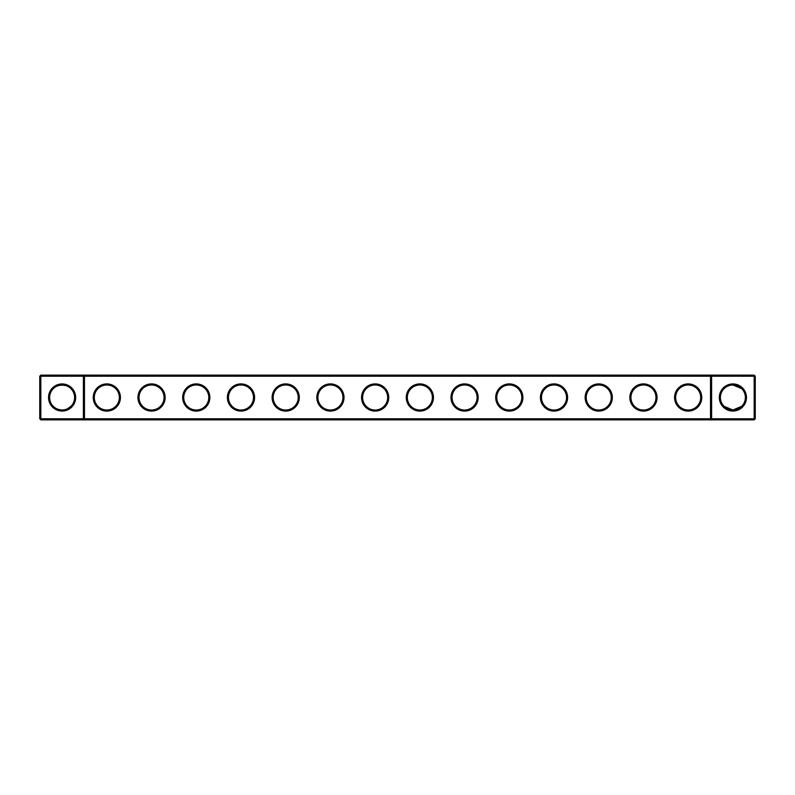 <?xml version="1.0" encoding="UTF-8"?>
<svg xmlns="http://www.w3.org/2000/svg" width="795" height="795" viewBox="0 0 795 795"><rect width="100%" height="100%" fill="white"/><g stroke="black" fill="none" stroke-linecap="round" stroke-linejoin="round"><path stroke-width="1.19" d="M53.285 388.675C56.107 384.045 68.151 384.074 70.934 388.675M83.395 375.141L40.823 375.141L40.823 418.786L83.395 418.786L83.395 376.214L39.75 376.214L39.75 418.786L40.823 418.786L40.823 419.859L83.395 419.859L83.395 418.786L710.531 418.786L710.531 376.214L84.469 376.214L84.469 418.786L83.395 419.859L711.605 419.859L710.531 418.786L711.605 418.786L711.605 376.214L710.531 376.214L711.605 375.141L711.605 376.214L754.177 376.214L754.177 418.786L711.605 418.786L711.605 419.859L754.177 419.859L755.25 418.786L755.25 376.214L754.177 376.214L754.177 375.141L83.395 375.141L83.395 376.214L84.469 376.214L83.395 375.141M62.109 409.982A12.482 12.482 0 0 1 51.297 391.259A12.482 12.482 0 0 1 72.921 391.259A12.482 12.482 0 0 1 62.109 409.982C57.985 409.634 55.034 408.411 53.285 406.325M70.934 406.325L67.416 408.799M754.177 375.141L755.25 376.214M40.823 375.141L39.75 376.214M62.109 411.055A13.555 13.555 0 0 1 50.363 390.723A13.555 13.555 0 0 1 73.855 390.723A13.555 13.555 0 0 1 62.109 411.055M106.828 411.095A13.595 13.595 0 0 0 118.604 390.703A13.595 13.595 0 0 0 95.052 390.703A13.595 13.595 0 0 0 106.828 411.095M151.547 411.095A13.595 13.595 0 0 0 163.323 390.703A13.595 13.595 0 0 0 139.771 390.703A13.595 13.595 0 0 0 151.547 411.095M196.266 411.095A13.595 13.595 0 0 0 208.042 390.703A13.595 13.595 0 0 0 184.49 390.703A13.595 13.595 0 0 0 196.266 411.095M240.984 411.095A13.595 13.595 0 0 0 252.76 390.703A13.595 13.595 0 0 0 229.208 390.703A13.595 13.595 0 0 0 240.984 411.095M285.703 411.095A13.595 13.595 0 0 0 297.479 390.703A13.595 13.595 0 0 0 273.927 390.703A13.595 13.595 0 0 0 285.703 411.095M330.422 411.095A13.595 13.595 0 0 0 342.198 390.703A13.595 13.595 0 0 0 318.646 390.703A13.595 13.595 0 0 0 330.422 411.095M375.141 411.095A13.595 13.595 0 0 0 386.917 390.703A13.595 13.595 0 0 0 363.365 390.703A13.595 13.595 0 0 0 375.141 411.095M419.859 411.095A13.595 13.595 0 0 0 431.635 390.703A13.595 13.595 0 0 0 408.083 390.703A13.595 13.595 0 0 0 419.859 411.095M464.578 411.095A13.595 13.595 0 0 0 476.354 390.703A13.595 13.595 0 0 0 452.802 390.703A13.595 13.595 0 0 0 464.578 411.095M509.297 411.095A13.595 13.595 0 0 0 521.073 390.703A13.595 13.595 0 0 0 497.521 390.703A13.595 13.595 0 0 0 509.297 411.095M554.016 411.095A13.595 13.595 0 0 0 565.792 390.703A13.595 13.595 0 0 0 542.24 390.703A13.595 13.595 0 0 0 554.016 411.095M598.734 411.095A13.595 13.595 0 0 0 610.51 390.703A13.595 13.595 0 0 0 586.958 390.703A13.595 13.595 0 0 0 598.734 411.095M643.453 411.095A13.595 13.595 0 0 0 655.229 390.703A13.595 13.595 0 0 0 631.677 390.703A13.595 13.595 0 0 0 643.453 411.095M688.172 411.095A13.595 13.595 0 0 0 699.948 390.703A13.595 13.595 0 0 0 676.396 390.703A13.595 13.595 0 0 0 688.172 411.095M732.891 411.055A13.555 13.555 0 0 0 744.637 390.723A13.555 13.555 0 0 0 721.144 390.723A13.555 13.555 0 0 0 732.891 411.055M740.682 387.741L741.715 388.675L733.079 385.019M740.662 387.731L732.891 385.019L740.205 387.384L732.891 385.019L740.205 387.384L732.891 385.019L740.205 387.384L732.891 385.019L737.104 385.744M737.531 385.913L736.707 385.615M736.279 385.486L733.686 385.038M729.76 385.416L728.041 385.992M725.885 387.165L724.533 388.228M740.771 387.821L738.833 386.519L740.771 387.821M738.823 386.509L737.84 386.042L738.823 386.509M728.001 386.012L726.799 386.599M740.205 387.384L737.114 385.754M106.828 410.021A12.521 12.521 0 0 0 117.67 391.239A12.521 12.521 0 0 0 95.986 391.239A12.521 12.521 0 0 0 106.828 410.021M151.547 410.021A12.521 12.521 0 0 0 162.389 391.239A12.521 12.521 0 0 0 140.705 391.239A12.521 12.521 0 0 0 151.547 410.021M196.266 410.021A12.521 12.521 0 0 0 207.107 391.239A12.521 12.521 0 0 0 185.424 391.239A12.521 12.521 0 0 0 196.266 410.021M240.984 410.021A12.521 12.521 0 0 0 251.826 391.239A12.521 12.521 0 0 0 230.143 391.239A12.521 12.521 0 0 0 240.984 410.021M285.703 410.021A12.521 12.521 0 0 0 296.545 391.239A12.521 12.521 0 0 0 274.861 391.239A12.521 12.521 0 0 0 285.703 410.021M330.422 410.021A12.521 12.521 0 0 0 341.264 391.239A12.521 12.521 0 0 0 319.58 391.239A12.521 12.521 0 0 0 330.422 410.021M375.141 410.021A12.521 12.521 0 0 0 385.982 391.239A12.521 12.521 0 0 0 364.299 391.239A12.521 12.521 0 0 0 375.141 410.021M419.859 410.021A12.521 12.521 0 0 0 430.701 391.239A12.521 12.521 0 0 0 409.018 391.239A12.521 12.521 0 0 0 419.859 410.021M464.578 410.021A12.521 12.521 0 0 0 475.42 391.239A12.521 12.521 0 0 0 453.736 391.239A12.521 12.521 0 0 0 464.578 410.021M509.297 410.021A12.521 12.521 0 0 0 520.139 391.239A12.521 12.521 0 0 0 498.455 391.239A12.521 12.521 0 0 0 509.297 410.021M554.016 410.021A12.521 12.521 0 0 0 564.857 391.239A12.521 12.521 0 0 0 543.174 391.239A12.521 12.521 0 0 0 554.016 410.021M598.734 410.021A12.521 12.521 0 0 0 609.576 391.239A12.521 12.521 0 0 0 587.893 391.239A12.521 12.521 0 0 0 598.734 410.021M643.453 410.021A12.521 12.521 0 0 0 654.295 391.239A12.521 12.521 0 0 0 632.611 391.239A12.521 12.521 0 0 0 643.453 410.021M688.172 410.021A12.521 12.521 0 0 0 699.014 391.239A12.521 12.521 0 0 0 677.33 391.239A12.521 12.521 0 0 0 688.172 410.021M754.177 419.859L754.177 418.786L755.25 418.786M727.584 408.799L724.066 406.325L732.891 409.982A12.482 12.482 0 0 0 743.703 391.259A12.482 12.482 0 0 0 722.079 391.259A12.482 12.482 0 0 0 732.891 409.982L741.715 406.325M39.75 418.786L40.823 419.859M724.98 407.159L726.759 408.372M729.303 409.455L730.953 409.832M732.175 409.962L732.891 409.982M70.02 407.159L68.251 408.372M65.697 409.455L64.047 409.832"/></g></svg>

